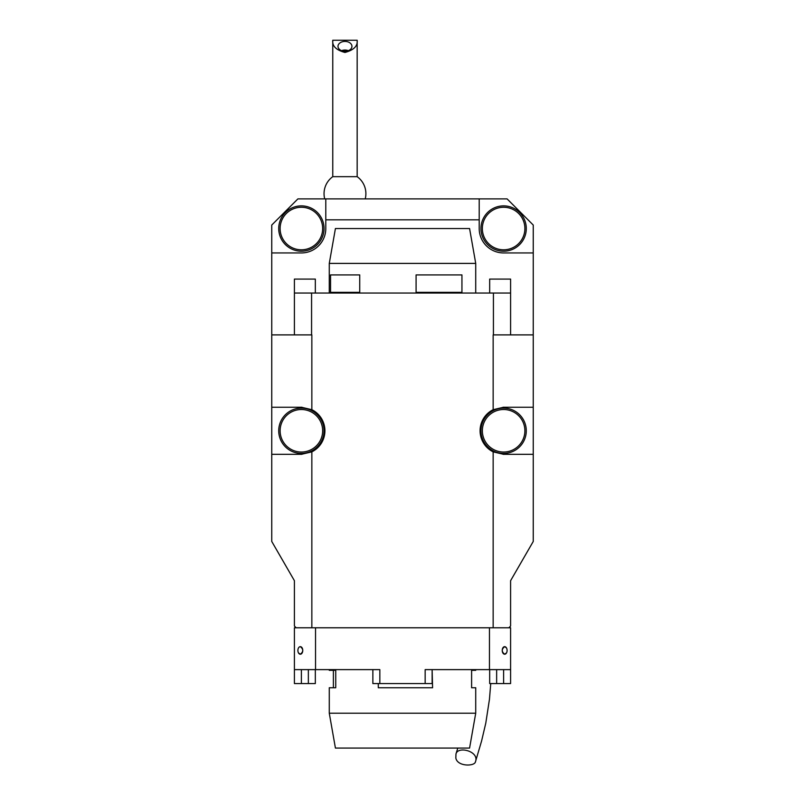 <?xml version="1.0" encoding="UTF-8"?>
<svg xmlns="http://www.w3.org/2000/svg" width="805" height="805" viewBox="0 0 805 805"><rect width="100%" height="100%" fill="white"/><g stroke="black" fill="none" stroke-linecap="round" stroke-linejoin="round"><path stroke-width="1.21" d="M533.252 334.89L533.252 407.239L503.618 407.239L493.153 409.695L493.153 334.89L533.252 334.89L533.252 225.048L507.1 198.895L325.794 198.895L325.794 219.825L479.206 219.825L479.206 198.895M311.847 627.779L296.149 627.779L294.409 626.038L294.409 580.707L271.748 541.453L271.748 454.312L301.382 454.312L311.847 451.857L311.847 627.779L493.153 627.779L493.153 451.857L503.618 454.312L533.252 454.312L533.252 407.239M533.252 454.312L533.252 541.453L510.591 580.707L510.591 626.038L508.851 627.779L493.153 627.779M315.329 683.566L315.329 669.619L315.329 683.566L315.329 669.619L315.329 683.566L315.329 669.619L315.329 683.566L294.409 683.566L294.409 627.779L296.149 627.779M271.748 334.89L311.847 334.89L311.847 409.695L301.382 407.239L271.748 407.239L271.748 252.941L301.382 252.941A24.412 24.412 0 0 0 325.794 228.54L325.794 219.825M402.5 627.779L315.53 627.779L315.53 669.619L379.839 669.619L379.839 683.566L372.866 683.566L372.866 669.619L329.275 669.619L329.275 670.313L335.745 670.313L335.745 687.752L329.275 687.752L329.275 713.21L475.725 713.21L475.725 687.752L471.609 687.752L471.609 670.313L475.725 670.313L475.725 669.619L432.134 669.619L432.134 683.566L379.839 683.566M533.252 252.941L503.618 252.941A24.412 24.412 0 0 1 479.206 228.54L479.206 219.825M493.153 409.695A23.536 23.536 0 0 0 493.153 451.857M493.425 334.89L493.425 293.04L311.575 293.04L311.575 334.89M311.847 451.857A23.536 23.536 0 0 0 311.847 409.695M325.794 198.895L297.9 198.895L271.748 225.048L271.748 252.941M271.748 454.312L271.748 407.239M503.618 407.239A23.536 23.536 0 0 0 503.045 407.239M503.045 454.302A23.536 23.536 0 0 0 503.618 454.312M280.462 422.062A22.661 22.661 0 0 1 319.384 417.01A22.661 22.661 0 0 1 304.3 453.245A22.661 22.661 0 0 1 280.462 422.062A22.661 22.661 0 0 0 301.382 453.436M301.382 454.312A23.536 23.536 0 0 0 301.956 454.302M301.956 407.239A23.536 23.536 0 0 0 301.382 407.239M348.344 50.665A6.973 4.931 -0 0 0 341.592 50.665M344.963 51.279A6.973 4.931 -0 0 0 351.946 46.348A6.973 4.931 -0 0 0 344.963 41.417A6.973 4.931 -0 0 0 337.989 46.348A6.973 4.931 -0 0 0 344.963 51.279M332.767 40.25C332.073 46.016 336.138 50.091 344.963 52.456C353.798 50.091 357.863 46.016 357.168 40.25L332.767 40.25L332.767 176.677A20.92 20.92 0 0 0 324.707 198.895M357.168 40.25L357.168 176.677L332.767 176.677M308.255 250.134A22.661 22.661 0 0 1 279.244 223.699A22.661 22.661 0 0 1 316.647 211.785A22.661 22.661 0 0 1 308.255 250.134A22.661 22.661 0 0 1 279.244 223.699A22.661 22.661 0 0 1 316.647 211.785A22.661 22.661 0 0 1 308.255 250.134M480.957 228.54A22.661 22.661 0 0 0 510.491 250.134A22.661 22.661 0 0 1 481.481 223.699A22.661 22.661 0 0 1 518.883 211.785A22.661 22.661 0 0 1 510.491 250.134A22.661 22.661 0 0 1 481.481 223.699A22.661 22.661 0 0 1 518.883 211.785A22.661 22.661 0 0 1 510.491 250.134M455.831 757.958C457.27 766.742 474.638 766.461 475.433 761.852C479.689 751.357 457.944 745.682 455.972 753.953L455.831 757.958M482.698 422.062A22.661 22.661 0 0 1 521.62 417.01A22.661 22.661 0 0 1 506.536 453.245A22.661 22.661 0 0 1 482.698 422.062M425.161 683.566L425.161 669.619L489.46 669.619L489.46 627.779M508.851 627.779L510.591 627.779L510.591 683.566L489.671 683.566L489.671 669.619M300.335 654.224L298.464 652.865A3.773 2.425 -90 0 0 300.335 654.224A3.773 2.425 -90 0 0 302.761 650.44A3.773 2.425 -90 0 0 300.335 646.667C303.545 649.182 303.545 651.698 300.335 654.224M294.409 683.566L294.409 669.619L315.53 669.619M506.546 652.845L506.536 652.865A3.773 2.425 -90 0 1 504.665 654.224A3.773 2.425 -90 0 1 502.24 650.44A3.773 2.425 -90 0 1 504.665 646.667A3.773 2.425 -90 0 1 506.546 648.045A3.773 2.425 -90 0 1 506.546 652.845L504.665 654.224C501.455 651.698 501.455 649.182 504.665 646.667L506.456 647.884M489.46 669.619L510.591 669.619L510.591 683.566M300.335 646.667A3.773 2.425 -90 0 0 298.454 648.045A3.773 2.425 -90 0 0 298.454 652.845L298.464 652.865M294.409 334.89L294.409 279.094L315.329 279.094L315.329 293.04M489.671 293.04L489.671 279.094L510.591 279.094L510.591 334.89M294.409 293.04L311.575 293.04M493.425 293.04L510.591 293.04M475.725 713.21L469.577 748.076L335.423 748.076L329.275 713.21M432.134 670.313L432.587 687.752L378.29 687.752L378.29 683.566M333.391 687.752L333.391 670.313M329.275 263.406L335.423 228.54L469.577 228.54L475.725 263.406L329.275 263.406L329.275 293.04M359.734 292.346L330.543 292.346L330.543 274.918L359.734 274.918L359.734 292.346M461.939 292.346L416.084 292.346L416.084 274.918L461.939 274.918L461.939 292.346M307.832 248.805A21.272 21.272 0 0 0 315.711 212.812A21.272 21.272 0 0 0 280.603 223.991A21.272 21.272 0 0 0 307.832 248.805M510.068 248.805A21.272 21.272 0 0 0 517.947 212.812A21.272 21.272 0 0 0 482.839 223.991A21.272 21.272 0 0 0 510.068 248.805M281.75 422.605A21.272 21.272 0 0 0 304.119 451.867A21.272 21.272 0 0 0 318.277 417.855A21.272 21.272 0 0 0 281.75 422.605M483.986 422.605A21.272 21.272 0 0 0 506.355 451.867A21.272 21.272 0 0 0 520.513 417.855A21.272 21.272 0 0 0 483.986 422.605M503.618 683.566L503.618 669.619M496.645 669.619L496.645 683.566M308.355 683.566L308.355 669.619M301.382 669.619L301.382 683.566M365.228 198.895A20.92 20.92 0 0 0 357.168 176.677M475.433 761.852L481.591 740.982L485.777 723.172L489.46 699.293L490.738 683.566M455.972 753.953L457.793 748.076M475.725 263.406L475.725 293.04"/></g></svg>

